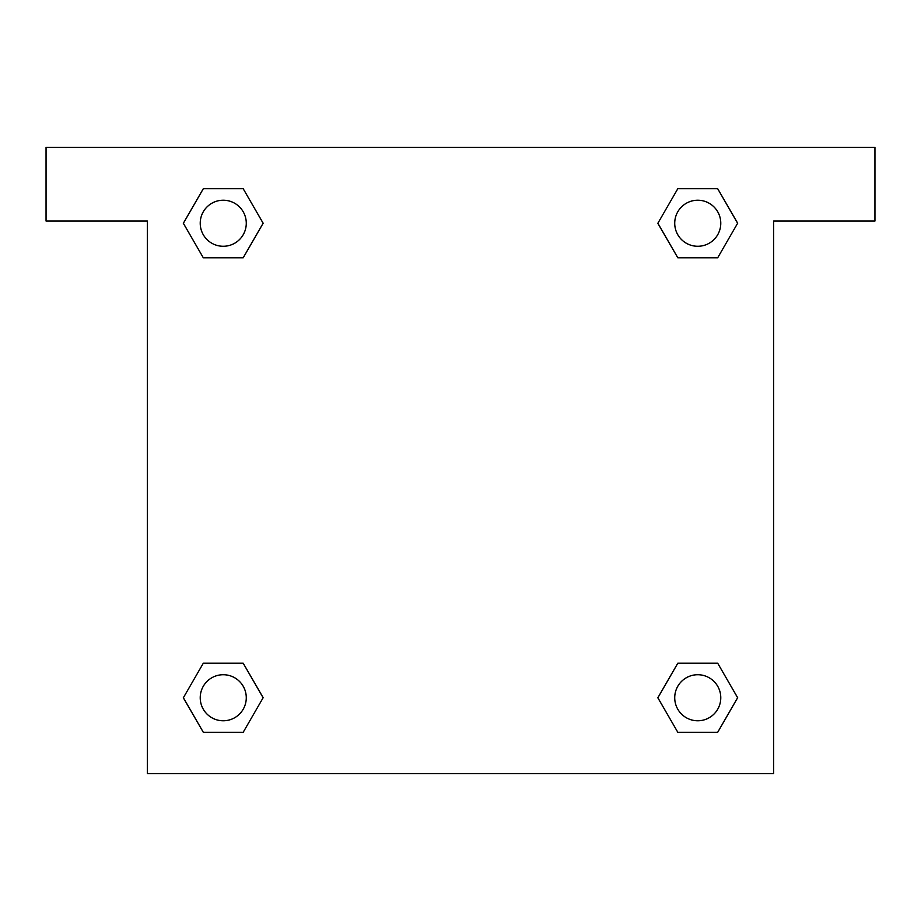 <?xml version="1.0" encoding="UTF-8"?>
<svg xmlns="http://www.w3.org/2000/svg" width="921" height="921" viewBox="0 0 921 921"><rect width="100%" height="100%" fill="white"/><g stroke="black" fill="none" stroke-linecap="round" stroke-linejoin="round"><path stroke-width="1.38" d="M874.95 147.36L46.05 147.36L46.05 221.04L147.36 221.04L147.36 773.64L773.64 773.64L773.64 221.04L874.95 221.04L874.95 147.36M203.311 257.788L243.19 257.788L203.311 257.788L183.371 223.25L203.311 188.713L243.19 188.713L263.13 223.25L243.19 257.788L203.311 257.788L183.325 223.273M243.19 188.713L203.311 188.713L243.19 188.713L263.176 223.227M243.19 663.212L203.311 663.212L243.19 663.212L263.13 697.75L243.19 732.287L203.311 732.287L183.371 697.75L203.311 663.212L243.19 663.212L263.176 697.727M203.311 732.287L243.19 732.287L203.311 732.287L183.325 697.773M717.689 663.212L677.81 663.212L717.689 663.212L737.629 697.75L717.689 732.287L677.81 732.287L657.87 697.75L677.81 663.212L717.689 663.212L737.675 697.727M677.81 732.287L717.689 732.287L677.81 732.287L657.824 697.773M677.81 257.788L717.689 257.788L677.81 257.788L657.87 223.25L677.81 188.713L717.689 188.713L737.629 223.25L717.689 257.788L677.81 257.788L657.824 223.273M717.689 188.713L677.81 188.713L717.689 188.713L737.675 223.227M720.775 697.75A23.025 23.025 0 0 0 686.237 677.81A23.025 23.025 0 0 0 686.237 717.689A23.025 23.025 0 0 0 720.775 697.75M246.275 697.75A23.025 23.025 0 0 0 211.738 677.81A23.025 23.025 0 0 0 211.738 717.689A23.025 23.025 0 0 0 246.275 697.75M720.775 223.25A23.025 23.025 0 0 0 686.237 203.311A23.025 23.025 0 0 0 686.237 243.19A23.025 23.025 0 0 0 720.775 223.25M246.275 223.25A23.025 23.025 0 0 0 211.738 203.311A23.025 23.025 0 0 0 211.738 243.19A23.025 23.025 0 0 0 246.275 223.25"/></g></svg>
